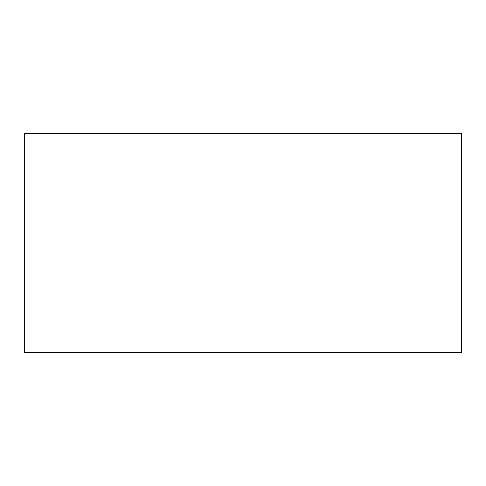<?xml version="1.0" encoding="UTF-8"?>
<svg xmlns="http://www.w3.org/2000/svg" width="486" height="486" viewBox="0 0 486 486"><rect width="100%" height="100%" fill="white"/><g stroke="black" fill="none" stroke-linecap="round" stroke-linejoin="round"><path stroke-width="0.73" d="M24.3 352.35L24.3 133.65L461.7 133.65L461.7 352.35L24.3 352.35L24.3 133.65L461.7 133.65L461.7 352.35L24.3 352.35"/></g></svg>
